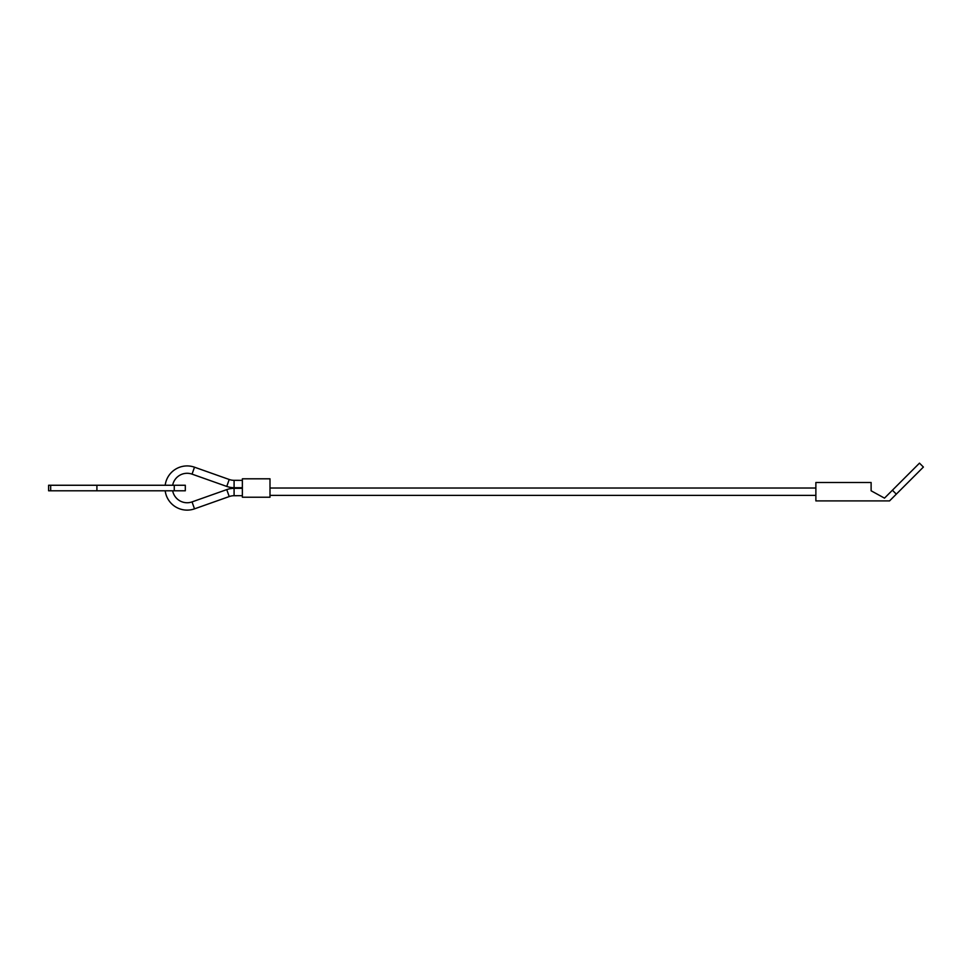 <?xml version="1.0" encoding="UTF-8"?>
<svg xmlns="http://www.w3.org/2000/svg" width="972" height="972" viewBox="0 0 972 972"><rect width="100%" height="100%" fill="white"/><g stroke="black" fill="none" stroke-linecap="round" stroke-linejoin="round"><path stroke-width="1.46" d="M165.191 485.259A22.101 22.101 0 0 1 194.497 467.192L192.043 474.129A14.738 14.738 0 0 0 172.651 485.259M242.368 495.696L234.094 495.708A14.738 14.738 0 0 0 229.222 496.558L194.497 508.854A22.101 22.101 0 0 1 165.191 490.787M172.651 490.787A14.738 14.738 0 0 0 192.043 501.904L194.497 508.854M229.222 479.488L226.755 486.425A22.101 22.101 0 0 0 234.082 487.701L234.094 480.326A14.738 14.738 0 0 1 229.222 479.488L194.497 467.192M229.222 496.558L226.755 489.609A22.101 22.101 0 0 1 234.082 488.345L234.094 495.708M269.997 488.017L815.873 488.017M815.873 495.392L269.997 495.392M242.368 497.227L242.368 478.807L269.997 478.807L269.997 497.227L242.368 497.227M48.6 490.787L48.6 485.259L48.6 490.787L185.312 490.787L185.312 485.259L48.6 485.259M896.318 494.141L923.4 467.058L919.488 463.146L892.405 490.228L896.318 494.141L889.538 500.908L815.873 500.908L815.873 482.501L871.119 482.501L871.119 490.787L884.496 498.138L892.405 490.228M174.267 485.259L174.267 490.787M50.678 485.259L50.678 490.787M96.908 485.259L96.908 490.787M226.755 489.609L192.043 501.904M242.368 480.35L234.094 480.326M242.368 488.321L234.082 488.345M242.368 487.713L234.082 487.701M226.755 486.425L192.043 474.129"/></g></svg>
